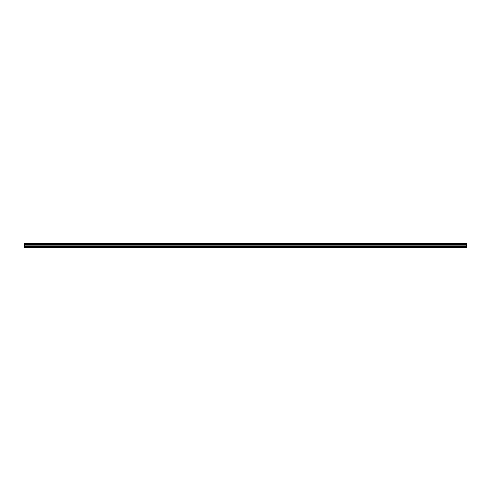 <?xml version="1.0" encoding="UTF-8"?>
<svg xmlns="http://www.w3.org/2000/svg" width="491" height="491" viewBox="0 0 491 491"><rect width="100%" height="100%" fill="white"/><g stroke="black" fill="none" stroke-linecap="round" stroke-linejoin="round"><path stroke-width="0.74" d="M24.55 247.955L466.45 247.955L466.45 244.205L24.55 244.205L24.55 247.955M24.55 244.205L24.55 243.045L466.45 243.045L466.45 244.205M24.55 247.697L466.45 247.697M24.55 243.689L466.45 243.689M466.45 243.61L24.55 243.61M24.55 246.93L466.45 246.93M24.55 246.335L466.45 246.335M24.55 245.242L466.45 245.242M24.55 244.849L466.45 244.849M24.55 244.291L466.45 244.291"/></g></svg>
